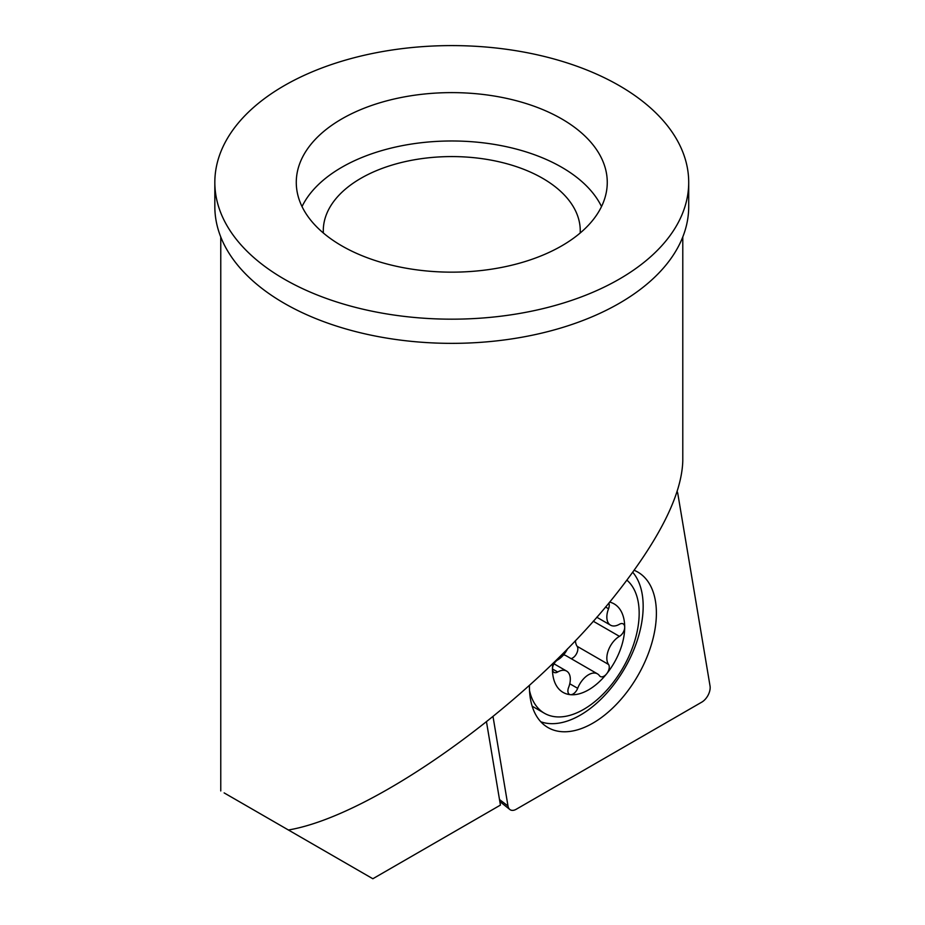 <?xml version="1.0" encoding="UTF-8"?>
<svg xmlns="http://www.w3.org/2000/svg" width="925" height="925" viewBox="0 0 925 925"><rect width="100%" height="100%" fill="white"/><g stroke="black" fill="none" stroke-linecap="round" stroke-linejoin="round"><path stroke-width="1.39" d="M529.528 690.605A78.486 45.313 120 0 0 544.432 713.268A78.486 45.313 120 0 0 583.675 709.382A78.486 45.313 120 0 0 633.718 644.101A78.486 45.313 120 0 0 626.93 580.183M608.8 603.1A7.4 4.278 -60 0 1 608.546 608.754A17.772 10.256 120 0 0 610.523 625.161A17.772 10.256 120 0 0 619.403 624.282A17.772 10.256 120 0 0 619.449 624.259A7.4 4.278 -60 0 1 619.461 624.248A7.4 4.278 -60 0 1 623.173 623.878A7.4 4.278 -60 0 1 624.699 627.277A7.4 4.278 -60 0 1 619.461 636.342A17.772 10.256 120 0 0 619.403 636.377A17.772 10.256 120 0 0 608.511 649.94A17.772 10.256 120 0 0 608.546 664.451A7.4 4.278 -60 0 1 606.638 673.828A7.4 4.278 -60 0 1 604.025 676.152A7.4 4.278 -60 0 1 600.325 676.51A7.4 4.278 -60 0 1 599.481 675.736A17.772 10.256 120 0 0 597.457 673.851A17.772 10.256 120 0 0 588.577 674.73A17.772 10.256 120 0 0 577.674 688.316A7.4 4.278 -60 0 1 573.13 693.981A7.4 4.278 -60 0 1 570.517 694.687A51.095 29.496 120 0 0 588.577 689.842A51.095 29.496 120 0 0 606.638 673.828A51.095 29.496 120 0 0 624.699 627.277A51.095 29.496 120 0 0 609.644 602.082M619.461 636.342A7.4 4.278 -60 0 1 619.449 636.354L593.237 621.218M575.442 640.562A17.772 10.256 120 0 0 577.131 646.309A7.4 4.278 -60 0 1 577.142 652.356A7.4 4.278 -60 0 1 572.61 658.01A7.4 4.278 -60 0 1 571.095 658.623M597.457 673.851L566.054 655.709A17.772 10.256 120 0 0 563.533 654.912M552.745 663.514A51.095 29.496 120 0 0 552.456 668.983A51.095 29.496 120 0 0 570.517 694.687A7.4 4.278 -60 0 1 569.43 694.351A7.4 4.278 -60 0 1 568.609 687.506A17.772 10.256 120 0 0 566.632 671.099A17.772 10.256 120 0 0 557.74 671.978A17.772 10.256 120 0 0 557.706 672.001A7.4 4.278 -60 0 1 557.683 672.013A7.4 4.278 -60 0 1 553.982 672.371A7.4 4.278 -60 0 1 552.456 668.983A7.4 4.278 -60 0 1 557.683 659.918A7.4 4.278 -60 0 1 557.706 659.907A17.772 10.256 120 0 0 557.74 659.883A17.772 10.256 120 0 0 567.592 648.702M532.129 706.099A78.486 45.313 120 0 0 533.632 707.035L544.432 713.268M540.79 721.766A88.846 51.303 120 0 0 607.378 692.443A88.846 51.303 120 0 0 643.164 606.303A88.846 51.303 120 0 0 632.746 572.298M634.192 570.297A89.783 51.835 -60 0 1 636.099 571.164A89.783 51.835 -60 0 1 656.392 613.171A89.783 51.835 -60 0 1 616.108 704.665A89.783 51.835 -60 0 1 546.386 726.564A89.783 51.835 -60 0 1 529.424 686.477A89.783 51.835 -60 0 1 529.424 685.413M493.037 716.667L507.998 806.022A11.852 6.845 120 0 0 509.837 809.502A11.852 6.845 120 0 0 516.243 809.248L701.786 702.133A11.852 6.845 120 0 0 710.169 687.622A11.852 6.845 120 0 0 710.042 686.015L677.817 493.626A11.852 6.845 120 0 0 677.146 491.58M580.195 232.996A128.483 74.173 0 0 0 580.252 230.753A128.483 74.173 0 0 0 500.934 162.222A128.483 74.173 0 0 0 360.923 178.294A128.483 74.173 0 0 0 323.288 230.753A128.483 74.173 0 0 0 323.357 232.996M601.516 206.564A155.492 89.771 0 0 0 341.822 167.275A155.492 89.771 0 0 0 302.024 206.564M341.822 118.909A155.492 89.771 180 0 1 511.271 99.449A155.492 89.771 180 0 1 607.263 182.387A155.492 89.771 180 0 1 561.718 245.865A155.492 89.771 180 0 1 392.269 265.325A155.492 89.771 180 0 1 296.278 182.387A155.492 89.771 180 0 1 341.822 118.909M688.709 182.387L688.709 206.564A236.939 136.796 180 0 1 619.311 303.296A236.939 136.796 180 0 1 361.097 332.942A236.939 136.796 180 0 1 214.831 206.564L214.831 182.387A236.939 136.796 0 0 0 361.097 308.765A236.939 136.796 0 0 0 619.311 279.107A236.939 136.796 0 0 0 688.709 182.387A236.939 136.796 0 0 0 542.443 56.009A236.939 136.796 0 0 0 284.229 85.655A236.939 136.796 0 0 0 214.831 182.387M682.789 236.962L682.789 460.87C681.76 494.933 659.201 539.761 615.125 595.353C529.632 703.624 373.908 815.48 288.415 830.003L224.139 792.898M486.504 721.939L500.425 805.097L372.844 878.75L288.415 830.003M577.131 646.309L608.546 664.451M569.765 683.76L577.674 688.316M605.528 607.008L608.546 608.754M552.456 668.972L557.706 672.001M499.488 799.524L507.998 806.022M553.994 663.803L566.632 671.099M596.764 617.218L610.523 625.161M499.824 801.524L509.837 809.502M220.763 790.944L220.763 236.962"/></g></svg>
